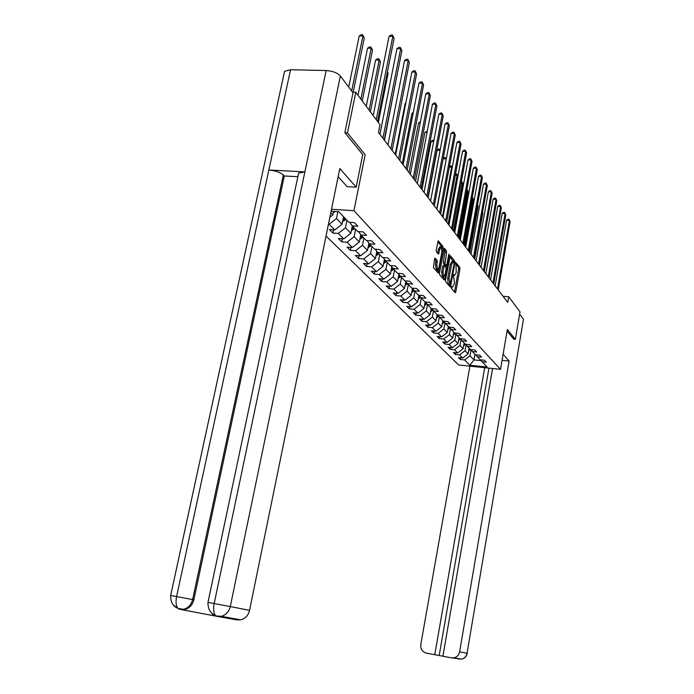 <?xml version="1.0" encoding="UTF-8"?>
<svg xmlns="http://www.w3.org/2000/svg" width="694" height="694" viewBox="0 0 694 694"><rect width="100%" height="100%" fill="white"/><g stroke="black" fill="none" stroke-linecap="round" stroke-linejoin="round"><path stroke-width="1.04" d="M451.221 287.073L451.317 288.27L455.203 292.764L455.793 291.905L459.922 269.116L459.792 267.416L455.906 262.627L456.218 272.482L454.605 275.371L453.755 274.503L453.399 275.136L454.414 282.423L454.067 284.332L452.427 287.255L451.586 286.431L451.221 287.073M435.181 258.151L434.531 259.009L433.438 267.589L438.252 273.124L443.18 248.435L443.032 246.639L438.27 240.801L436.231 249.849L436.387 251.67L438.504 254.178L439.788 249.241L441.202 246.786L441.887 251.809L438.998 267.468L437.541 269.966L436.873 264.978L437.211 260.545L434.895 258.125M513.664 339.175L515.338 339.34L507.349 329.52L500.521 369.347L353.94 210.681L365.165 154.719L347.468 132.962L355.779 92.293L352.552 92.198M515.338 339.34L519.997 311.849L508.702 296.754L503.063 296.277M355.779 92.293L380.034 124.72L378.499 132.441L507.73 302.419L508.702 296.754M445.505 279.968L445.652 281.712L450.085 286.848L450.692 285.989L454.891 262.905L454.761 261.178L450.293 255.687L445.505 279.968M444.221 280.055L439.64 274.763L439.484 272.985L444.377 248.365L446.424 250.846L446.563 252.625L444.958 263.92L446.337 265.533L446.858 264.614L448.671 254.741L449.027 254.108L449.2 255.392L444.837 279.196L444.221 280.055M331.498 209.267L353.94 210.681M326.024 236.055L458.665 364.957L500.521 369.347M328.436 224.249L329.156 224.292L334.812 229.957L329.364 229.584L332.868 233.054L338.282 233.427L343.73 238.883L338.368 238.502L341.743 241.85L347.069 242.232L352.326 247.498L347.052 247.107L350.305 250.334L355.554 250.734L360.628 255.808L355.432 255.418L358.572 258.532L363.743 258.931L368.644 263.841L363.526 263.442L366.562 266.453L371.654 266.852L376.391 271.597L371.342 271.189L374.283 274.104L379.306 274.512L383.877 279.101L378.907 278.693L381.752 281.504L386.697 281.92L391.13 286.353L386.22 285.945L388.97 288.669L393.854 289.086L398.139 293.38L393.307 292.963L395.97 295.601L400.776 296.026L404.932 300.181L400.16 299.765L402.746 302.324L407.491 302.74L411.516 306.774L406.805 306.349L409.313 308.83L413.988 309.255L417.892 313.159L413.251 312.742L415.68 315.145L420.295 315.57L424.086 319.361L419.506 318.936L421.857 321.27L426.411 321.695L430.089 325.373L425.569 324.948L427.851 327.212L432.345 327.637L435.919 331.212L431.451 330.786L433.672 332.981L438.114 333.406L441.575 336.876L437.168 336.451L439.328 338.585L443.709 339.019L447.075 342.385L442.729 341.96L444.819 344.033L449.148 344.467L452.419 347.737L448.124 347.312L450.163 349.334L454.44 349.759L457.615 352.951L453.382 352.517L455.359 354.478L459.584 354.912L462.672 358.009L458.482 357.584L460.417 359.492L464.581 359.926L469.881 365.235L487.127 367.031L482.052 361.721L486.277 362.164L484.464 360.247L480.231 359.813L477.264 356.716L481.541 357.15L479.684 355.189L475.39 354.747L472.345 351.563L476.674 351.997L474.765 349.976L470.411 349.542L467.279 346.263L471.668 346.696L469.699 344.623L465.301 344.189L462.074 340.815L466.515 341.248L464.494 339.114L460.035 338.672L456.713 335.202L461.215 335.636L459.133 333.432L454.613 333.007L451.195 329.424L455.758 329.858L453.616 327.594L449.035 327.16L445.513 323.482L450.128 323.907L447.925 321.574L443.284 321.14L439.658 317.349L444.334 317.774L442.061 315.362L437.359 314.937L433.62 311.025L438.365 311.45L436.014 308.969L431.243 308.535L427.383 304.501L432.197 304.926L429.777 302.367L424.936 301.942L420.954 297.769L425.838 298.194L423.331 295.549L418.43 295.123L414.318 290.821L419.263 291.237L416.686 288.504L411.707 288.088L407.456 283.638L412.479 284.054L409.807 281.226L404.758 280.818L400.369 276.221L405.461 276.628L402.702 273.705L397.575 273.297L393.03 268.543L398.209 268.951L395.346 265.923L390.149 265.516L385.448 260.597L390.696 261.005L387.738 257.873L382.455 257.474L377.588 252.373L382.923 252.772L379.852 249.528L374.491 249.129L369.442 243.854L374.864 244.245L371.689 240.879L366.232 240.488L361.001 235.014L366.51 235.405L363.214 231.917L357.679 231.536L352.248 225.854L357.844 226.227L354.417 222.609L348.796 222.236L338.724 211.696L331.099 211.21M343.547 216.745L342.038 224.231L336.469 218.506L337.857 211.635M336.469 218.506L329.156 224.292M342.038 224.231L334.812 229.957M352.248 225.854L349.646 222.288M352.309 225.906L350.834 233.271L345.456 227.753L346.957 220.31M345.456 227.753L338.282 233.427M350.834 233.271L343.73 238.883M361.001 235.014L358.494 231.588M360.759 234.685L359.31 241.989L354.131 236.663L355.588 229.35M354.131 236.663L347.069 242.232M359.31 241.989L352.326 247.498M369.442 243.854L367.022 240.549M368.922 243.143L367.499 250.404L362.494 245.268L363.916 238.068M362.494 245.268L355.554 250.734M367.499 250.404L360.628 255.808M377.588 252.373L375.246 249.189M376.807 251.315L375.402 258.532L370.57 253.57L371.958 246.483M370.57 253.57L363.743 258.931M375.402 258.532L368.644 263.841M385.448 260.597L383.183 257.526M384.424 259.218L383.036 266.383L378.369 261.586L379.722 254.611M378.369 261.586L371.654 266.852M383.036 266.383L376.391 271.597M393.03 268.543L390.852 265.576M391.789 266.852L390.418 273.983L385.907 269.333L387.235 262.471M385.907 269.333L379.306 274.512M390.418 273.983L383.877 279.101M400.369 276.221L398.252 273.349M398.92 274.251L397.567 281.322L393.194 276.828L394.496 270.07M393.194 276.828L386.697 281.92M397.567 281.322L391.13 286.353M407.456 283.638L405.409 280.87M405.808 281.408L404.481 288.435L400.256 284.089L401.522 277.427M400.256 284.089L393.854 289.086M404.481 288.435L398.139 293.38M414.318 290.821L412.34 288.14M412.488 288.348L411.178 295.314L407.083 291.107L408.324 284.549M407.083 291.107L400.776 296.026M411.178 295.314L404.932 300.181M420.954 297.769L419.037 295.176M418.942 295.167L417.667 301.985L413.693 297.908L414.908 291.445M413.693 297.908L407.491 302.74M417.667 301.985L411.516 306.774M427.383 304.501L425.526 301.994M425.162 301.959L423.956 308.457L420.104 304.501L421.293 298.125M420.104 304.501L413.988 309.255M423.956 308.457L417.892 313.159M433.62 311.025L431.815 308.587L431.026 309.446M431.2 308.5L430.054 314.729L426.324 310.886L427.487 304.605M426.324 310.886L420.295 315.57M430.054 314.729L424.086 319.361M439.658 317.349L437.914 314.989M437.099 314.668L435.971 320.81L432.353 317.089L433.498 310.86M432.353 317.089L426.411 321.695M435.971 320.81L430.089 325.373M445.513 323.482L443.822 321.192M442.824 320.663L441.722 326.718L438.2 323.109L439.337 316.915M438.2 323.109L432.345 327.637M441.722 326.718L435.919 331.212M451.195 329.424L449.556 327.212M448.385 326.484L447.3 332.461L443.882 328.947L445.001 322.788M443.882 328.947L438.114 333.406M447.3 332.461L441.575 336.876M456.713 335.202L455.117 333.051M453.781 332.131L452.722 338.03L449.4 334.621L450.51 328.496M449.4 334.621L443.709 339.019M452.722 338.03L447.075 342.385M462.074 340.815L460.521 338.724L458.517 340.511M459.029 337.631L457.988 343.452L454.77 340.129L455.863 334.048M454.77 340.129L449.148 344.467M457.988 343.452L452.419 347.737M467.279 346.263L465.778 344.233M464.139 342.975L463.115 348.718L459.975 345.491L461.059 339.444M459.975 345.491L454.44 349.759M463.115 348.718L457.615 352.951M472.345 351.563L470.879 349.585M469.101 348.171L468.103 353.845L465.049 350.704L466.116 344.692M465.049 350.704L459.584 354.912M468.103 353.845L462.672 358.009M477.264 356.716L475.841 354.799M474.974 354.313L473.993 359.9L469.977 355.779L471.035 349.802M469.977 355.779L464.581 359.926M481.246 360.646L473.993 359.9L469.881 365.235M482.052 361.721L480.664 359.856M347.468 132.962L345.022 132.866M330.804 212.685L332.912 214.854L333.623 211.366M332.912 214.854L329.858 217.283M460.712 357.809L460.417 359.492M455.672 352.752L455.359 354.478M450.484 347.547L450.163 349.334M445.158 342.194L444.819 344.033M439.675 336.694L439.328 338.585M434.028 331.029L433.672 332.981M428.224 325.2L427.851 327.212M422.238 319.188L421.857 321.27M416.079 312.994L415.68 315.145M409.729 306.609L409.313 308.83M403.179 300.025L402.746 302.324M396.421 293.232L395.97 295.601M389.447 286.214L388.97 288.669M382.238 278.962L381.752 281.504M374.795 271.467L374.283 274.104M367.1 263.72L366.562 266.453M359.136 255.696L358.572 258.532M350.895 247.394L350.305 250.334M342.359 238.788L341.743 241.85M333.51 229.861L332.868 233.054M454.483 291.922L458.63 269.012L458.5 267.311L455.516 263.625M453.65 262.002L449.79 256.554M449.356 286.006L449.625 284.575M450.007 284.566L454.128 263.677L453.191 261.577L451.568 264.475L449.027 278.407L450.007 284.566L448.871 284.471M452.991 261.569L451.881 261.482L450.25 264.371L451.568 264.475M448.697 284.462L448.151 283.829L447.708 278.303L450.25 264.371M443.865 249.233L445.088 250.751L446.424 250.846M445.184 265.377L443.631 263.824L443.483 262.054L445.088 250.751M445.999 265.507L445.713 267.06M443.9 276.958L443.509 279.083L444.837 279.196M442.998 272.074L443.631 276.967L445.054 274.486L446.051 269.046L445.904 267.285L444.62 265.75L443.995 266.6L442.998 272.074L441.662 271.97L442.486 276.88M443.293 265.646L442.668 266.496L443.995 266.6M441.662 271.97L442.668 266.496M436.387 269.879L435.52 264.874L435.858 260.45L434.557 258.905M441.028 246.778L439.857 246.691L438.435 249.146L439.788 249.241M437.68 253.223L438.435 249.146M441.887 247.94L441.688 246.543L437.749 241.677M437.428 272.204L437.845 269.949M468.624 350.886L470.289 349.412M468.823 349.741L469.699 348.796M479.433 265.195L487.37 219.998M497.503 288.964L509.422 220.458L510.107 221.533L498.214 289.901M495.126 285.841L506.568 220.276L509.422 220.458L509.023 219.278L510.107 221.533M506.568 220.276L507.887 219.209L509.023 219.278M502.066 360.351L509.084 361.071L459.628 651.805L467.053 653.262L523.476 319.197L519.615 314.087M503.107 354.27L509.084 361.071M469.907 366.137L420.79 644.579C420.425 649.046 422.264 651.892 426.307 653.115L434.782 654.711L484.698 367.69M523.476 319.197L467.053 653.262C466.359 656.42 464.538 658.38 461.571 659.161L451.456 657.843L454.041 657.825C457.06 657.027 458.925 655.015 459.628 651.805M492.558 368.514L442.902 656.238L451.456 657.843M488.949 368.132L439.181 655.492L442.911 656.186M439.181 655.492L434.782 654.711M513.76 339.184L507.071 331.107M459.697 658.832L458.916 659.161M298.264 174.784L298.62 173.101L304.874 171.895L326.171 70.528C332.626 70.996 337.353 72.818 340.364 76.002L352.994 92.788L344.84 132.641L362.736 154.536L356.187 187.172L347.113 186.66L338.16 176.675M356.187 187.172L339.817 168.555L249.545 610.364C248.287 615.378 245.381 618.536 240.827 619.82L236.992 619.898L217.552 616.454M284.115 73.33L284.557 71.309L290.543 69.738L268.856 170.004C275.24 170.62 280.072 172.286 283.343 175.009L192.628 599.581L193.834 599.824C192.464 605.038 189.436 608.265 184.734 609.514L181.117 609.558L216.702 616.281M326.171 70.528L290.543 69.738M298.62 173.101L207.974 602.392L214.177 603.511L304.874 171.895L268.856 170.004L176.597 596.554C175.556 602.062 176.016 606.018 177.968 608.412L181.117 609.558M297.856 176.71L284.306 175.981L193.834 599.824M284.306 175.981L283.343 175.009M215.791 615.795L214.55 615.084M210.299 611.561L212.199 613.947L215.201 615.847L221.273 616.333L217.022 616.359M340.364 76.002L230.278 606.565L214.177 603.511C213.153 609.089 213.578 613.08 215.461 615.491L215.487 615.517M463.635 345.777L465.422 344.198M463.844 344.606L464.763 343.625M474.696 258.966L482.859 213.318L482.469 212.746M482.504 212.538L482.859 213.318M458.725 339.331L459.68 338.308M469.838 252.581L478.149 206.361L477.42 205.285M477.498 204.895L478.149 206.361M492.957 282.987L505.102 213.622L505.796 214.732L493.694 283.959M490.563 279.829L502.204 213.448L505.102 213.622L504.694 212.442L505.796 214.732M502.204 213.448L503.54 212.373L504.694 212.442M488.29 276.845L500.652 206.604L501.372 207.74L489.044 277.843M485.861 273.653L497.728 206.43L500.652 206.604L500.253 205.407L501.372 207.74M497.728 206.43L499.081 205.337L500.253 205.407M453.251 335.107L455.299 333.293M453.468 333.901L454.457 332.842M454.05 332.417L453.65 332.868M464.841 246.006L473.308 199.204L472.519 198.033L464.034 244.939M472.319 197.105L473.308 199.204M472.284 197.296L472.154 198.016M447.83 329.546L449.929 327.715M448.046 328.323L449.131 327.169M448.671 326.779L448.237 327.264M459.706 239.257L468.329 191.848L467.522 190.642L458.873 238.155M466.923 189.436L468.329 191.848M467.149 189.445L467.522 190.642L466.715 190.598M442.252 323.82L444.394 321.973M442.477 322.571L443.778 321.192M443.128 320.984L442.668 321.496M454.423 232.308L463.21 184.274L462.377 183.043L453.564 231.171M461.319 181.802L462.004 181.837L463.21 184.274M462.004 181.837L462.377 183.043L461.102 182.973M483.492 270.539L496.08 199.386L496.817 200.557L484.273 271.562M481.037 267.303L493.122 199.213L496.08 199.386L495.681 198.189L496.817 200.557M493.122 199.213L494.492 198.12L495.681 198.189M478.556 264.041L491.378 191.96L492.141 193.166L479.354 265.099M476.075 260.779L488.376 191.796L491.378 191.96L490.979 190.755L492.141 193.166M488.376 191.796L489.782 190.694L490.979 190.755M473.473 257.361L486.546 184.326L487.327 185.567L474.297 258.446M470.966 254.056L483.51 184.17L486.546 184.326L486.147 183.112L487.327 185.567M483.51 184.17L484.933 183.051L486.147 183.112M436.5 317.93L438.703 316.056M436.734 316.655L438.088 315.223M437.48 314.946L436.934 315.553M457.91 176.441L457.086 175.226L448.098 223.989M455.524 173.951L456.721 174.012L457.91 176.423M456.721 174.012L457.086 175.226L455.307 175.131M468.242 250.482L481.567 176.476L482.373 177.751L469.092 251.601M465.7 247.133L478.496 176.319L481.567 176.476L481.168 175.252L482.373 177.751M478.496 176.319L479.936 175.192L481.168 175.252M430.584 311.858L432.839 309.975M430.827 310.565L432.206 309.116M452.167 167.948L451.638 167.176L442.477 216.589M449.469 166.334L451.274 165.953L452.202 167.757M451.274 165.953L451.638 167.176L449.33 167.063M462.855 243.394L476.448 168.39L477.281 169.7L463.731 244.548M460.287 240.011L473.325 168.234L476.448 168.39L476.049 167.159L477.281 169.7M473.325 168.234L474.8 167.098L476.049 167.159M424.485 305.603L426.793 303.703M424.728 304.293L426.142 302.818M425.726 302.254L424.945 303.139M446.242 159.195L436.691 208.972M443.197 158.527L444.429 157.599L445.669 157.659L446.311 158.813M445.669 157.659L446.034 158.891L443.162 158.752M457.311 236.099L471.174 160.054L472.033 161.407L458.214 237.279M454.709 232.672L468.008 159.915L471.174 160.054L470.775 158.822L472.033 161.407M468.008 159.915L469.508 158.761L470.775 158.822M418.196 299.157L420.564 297.24M440.091 150.338L437.099 150.208L428.146 197.738M418.447 297.821L419.887 296.329M419.462 295.748L418.664 296.65M437.099 150.208L438.634 149.054L440.23 149.609M440.161 149.999L439.901 149.115M451.586 228.578L465.735 151.474L466.62 152.871L452.514 229.792M448.957 225.108L462.534 151.335L465.735 151.474L465.336 150.225L466.62 152.871M462.534 151.335L464.06 150.173L465.336 150.225M411.707 292.512L414.136 290.569M433.681 141.524L431.104 141.411L421.961 189.609M411.958 291.142L413.442 289.632M412.999 289.034L412.184 289.953M431.104 141.411L432.666 140.249L433.915 140.301M445.687 220.813L460.131 142.626L461.042 144.066L446.65 222.071M443.024 217.309L456.886 142.496L460.131 142.626L459.74 141.376L461.042 144.066M456.886 142.496L458.439 141.316L459.74 141.376M405.01 285.65L407.499 283.69M427.053 132.433L424.919 132.346L415.585 181.221M405.27 284.254L406.779 282.727M406.328 282.111L405.504 283.039M424.919 132.346L427.287 131.201M439.606 212.806L454.353 133.5L455.29 134.983L440.595 214.108M436.899 209.258L451.057 133.369L454.353 133.5L453.963 132.242L455.29 134.983M451.057 133.369L452.644 132.19L453.963 132.242M398.096 278.563L400.69 276.55M420.2 123.055L418.543 122.994L409 172.563M398.365 277.149L399.909 275.596M399.44 274.963L398.608 275.882M418.543 122.994L420.443 121.814M433.316 204.548L448.393 124.087L449.356 125.614L434.34 205.884M430.584 200.948L445.054 123.966L448.393 124.087L447.994 122.812L449.356 125.614M445.054 123.966L446.658 122.769L447.994 122.812M390.948 271.25L393.645 269.185M413.103 113.374L411.958 113.339L402.208 163.628M391.225 269.801L392.804 268.231M392.318 267.572L391.468 268.543M411.958 113.339L413.303 112.367M426.827 196.012L442.234 114.363L443.232 115.941L427.886 197.391M424.06 192.368L438.842 114.25L442.234 114.363L441.844 113.087L443.232 115.941M438.842 114.25L440.49 113.044L441.844 113.087M383.556 263.685L386.367 261.569M405.756 103.389L405.166 103.371L395.19 154.398M383.843 262.211L385.465 260.623M384.962 259.946L384.094 260.927M405.166 103.371L405.86 102.868M420.122 187.189L435.875 104.326L436.908 105.956L421.215 188.621M417.32 183.494L432.44 104.221L435.875 104.326L435.485 103.042L436.908 105.956M432.44 104.221L434.114 102.998L435.485 103.042M375.922 255.869L378.846 253.692M398.139 93.065L387.937 144.864L404.55 60.56L408.202 60.621L409.382 62.495L392.145 150.398M376.217 254.368L377.909 252.711M377.354 252.061L376.469 253.05M413.19 178.063L429.3 93.95L430.375 95.633L414.318 179.546M410.345 174.333L425.812 93.846L429.3 93.95L428.918 92.658L430.375 95.633M425.812 93.846L427.521 92.614L428.918 92.658M368.011 247.784L371.064 245.546M368.314 246.249L370.093 244.531M369.486 243.889L368.575 244.904M384.459 140.283L395.311 83.905M395.337 83.783L395.537 84.243M406.016 168.633L422.507 83.219L423.609 84.963L407.178 170.169M403.136 164.842L418.968 83.133L422.507 83.219L422.126 81.918L423.609 84.963M418.968 83.133L420.711 81.883L422.126 81.918M359.822 239.404L363.005 237.105M360.134 237.842L361.999 236.064M361.366 235.396L360.403 236.472M378.325 122.439L388.128 73.278L387.373 72.176M387.452 71.786L388.128 73.278M398.59 158.865L415.48 72.115L416.617 73.92L399.796 160.453M395.675 155.031L411.88 72.037L415.48 72.115L415.099 70.814L416.617 73.92M411.88 72.037L413.659 70.779L415.099 70.814M351.338 230.729L354.66 228.369M370.414 111.864L380.451 61.931L379.193 60.083L375.601 60.014L366.259 106.303M351.658 229.133L353.619 227.285M352.96 226.6L351.936 227.736M375.601 60.014L377.432 58.756L378.863 58.782L379.193 60.083L369.121 110.129M378.863 58.782L380.451 61.931M390.896 148.75L408.202 60.621L407.82 59.311L409.382 62.495M404.55 60.56L406.363 59.285L407.82 59.311M342.541 221.733L346.002 219.313M362.216 100.899L372.505 50.185L371.203 48.268L367.56 48.207L357.974 95.234M342.871 220.102L344.927 218.185M344.25 217.474L343.157 218.679M367.56 48.207L369.425 46.94L370.882 46.966L371.203 48.268L360.88 99.112M370.882 46.966L372.505 50.185M382.923 138.262L400.664 48.719L401.887 50.653L384.224 139.971M379.93 134.324L396.951 48.667L400.664 48.719L400.291 47.409L401.887 50.653M396.951 48.667L398.807 47.383L400.291 47.409M333.415 212.407L335.514 211.488M353.177 92.215L364.272 38.014L362.927 36.027L359.223 35.984L348.709 87.097M359.223 35.984L361.123 34.7L362.606 34.717L362.927 36.027L351.65 91.001M362.606 34.717L364.272 38.014M376.217 119.62L392.847 36.383L394.114 38.387L377.553 121.407M373.19 115.577L389.074 36.34L392.847 36.383L392.483 35.064L394.114 38.387M389.074 36.34L390.974 35.047L392.483 35.064M451.239 286.986L452.158 287.064M453.408 275.084L454.318 275.154M458.5 267.311L459.792 267.416M458.63 269.012L459.922 269.116M454.501 291.801L455.793 291.905M453.451 261.074L454.761 261.178M454.154 262.853L454.891 262.905M449.382 285.885L450.692 285.989M447.708 278.303L449.027 278.407M448.151 283.829L449.469 283.941M445.236 252.521L446.563 252.625M443.483 262.054L444.819 262.15M443.631 263.824L444.958 263.92M444.915 265.36L446.242 265.464M448.558 255.349L449.2 255.392M435.858 260.45L437.211 260.545M436.006 262.245L437.359 262.349M435.52 264.874L436.873 264.978M437.688 253.154L439.042 253.249M441.688 246.543L443.032 246.639M441.965 248.348L443.18 248.435M437.454 272.083L438.799 272.187M469.118 349.446L469.717 350.062M179.529 609.271L173.387 605.133M240.827 619.82L221.273 616.333C225.958 614.997 228.959 611.744 230.278 606.565L249.545 610.364M284.557 71.309L170.672 595.478L192.628 599.581C191.171 604.899 188.135 608.144 183.511 609.297L179.885 609.341M464.173 344.285L464.78 344.918M459.09 338.976L459.714 339.635M453.859 333.519L454.501 334.196M448.48 327.906L449.139 328.6M442.937 322.129L443.622 322.849M437.237 316.186L437.94 316.915M431.364 310.062L432.093 310.817M425.318 303.746L426.064 304.527M419.081 297.24L419.853 298.038M412.644 290.526L413.442 291.359M406.007 283.603L406.823 284.453M399.154 276.446L399.996 277.331M392.075 269.064L392.943 269.975M384.754 261.43L385.656 262.375M377.189 253.536L378.126 254.507M369.355 245.364L370.327 246.379M361.253 236.914L362.259 237.955M352.856 228.153L353.897 229.237M344.155 219.07L345.23 220.198M451.213 287.16L452.427 287.255M453.373 275.266L454.605 275.371M448.758 284.505L450.068 284.609M445.01 265.429L446.337 265.533M442.295 276.863L443.631 276.967M443.197 265.576L444.464 265.681M436.188 269.862L437.541 269.966M467.288 653.314C466.55 656.559 464.642 658.511 461.571 659.161L454.041 657.825M215.461 615.491C210.369 613.427 207.879 609.063 207.974 602.392M177.968 608.412C172.945 606.339 170.507 602.028 170.672 595.478M177.994 608.438L184.734 609.514"/></g></svg>
